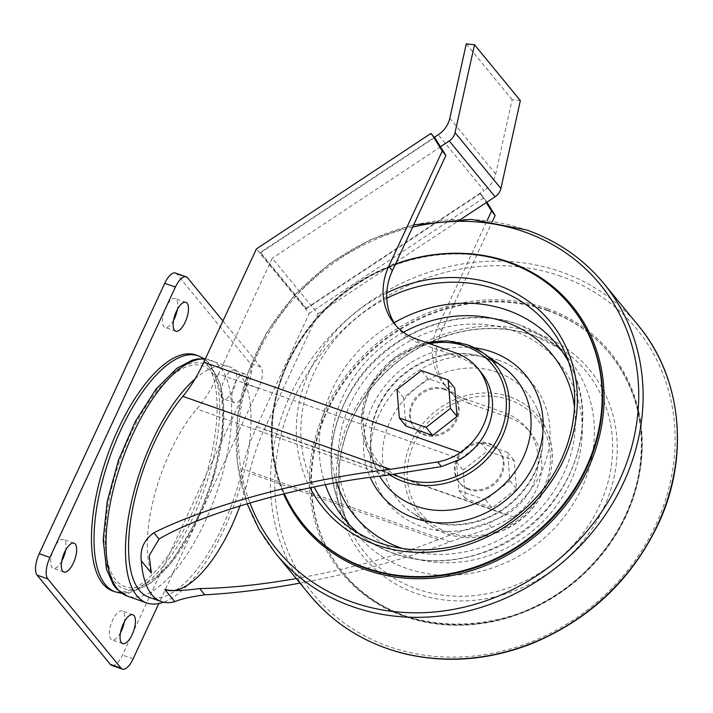 <?xml version="1.0" encoding="UTF-8"?>
<svg xmlns="http://www.w3.org/2000/svg" width="713" height="713" viewBox="0 0 713 713"><rect width="100%" height="100%" fill="white"/><g stroke="black" fill="none" stroke-linecap="round" stroke-linejoin="round"><path stroke-width="0.53" stroke-dasharray="3.56 2.67" d="M468.307 488.69A25.534 22.745 140.6 0 1 459.065 482.273A25.534 22.745 140.6 0 1 464.377 448.495A25.534 22.745 140.6 0 1 498.539 449.885A25.534 22.745 140.6 0 1 497.638 479.154A25.534 22.745 140.6 0 1 468.307 488.69M469.101 489.653A25.534 22.745 140.6 0 1 459.858 483.245A25.534 22.745 140.6 0 1 465.161 449.457A25.534 22.745 140.6 0 1 499.332 450.848A25.534 22.745 140.6 0 1 498.432 480.116A25.534 22.745 140.6 0 1 469.101 489.653M435.073 138.117L430.759 133.554M460.643 459.163L218.526 374.04L272.295 258.195L317.945 313.809L264.175 429.654A86.692 34.616 -70.6 0 0 249.461 473.2A106.406 42.495 -70.6 0 1 239.942 505.927M218.526 374.04A86.692 34.616 -70.6 0 1 196.788 409.021A106.406 42.495 -70.6 0 0 151.343 573.029M165.461 589.687A106.406 42.495 -70.6 0 1 164.819 589.455M486.899 202.207L480.91 193.981L486.302 202.608M444.449 388.817A25.534 22.745 -39.4 0 0 415.118 398.353A25.534 22.745 -39.4 0 0 414.217 427.622A25.534 22.745 -39.4 0 0 448.379 429.012A25.534 22.745 -39.4 0 0 453.682 395.225A25.534 22.745 -39.4 0 0 444.449 388.817M440.554 146.869L272.295 258.195M396.259 325.894A61.193 54.527 -39.4 0 0 398.006 328.158A61.193 54.527 -39.4 0 0 420.144 343.532L416.526 339.121M481.248 372.605A61.193 54.527 -39.4 0 0 459.11 357.231L420.144 343.532M317.945 313.809L460.972 219.176M299.995 583.127C355.93 572.691 405.884 558.912 449.867 541.8L491.596 527.629L513.413 516.925A61.193 54.527 140.6 0 0 530.525 432.639A61.193 54.527 140.6 0 0 508.378 417.265L469.421 403.567L465.794 399.155L504.751 412.854A61.193 54.527 140.6 0 1 526.898 428.219A61.193 54.527 140.6 0 1 506.292 514.786L264.175 429.654M465.794 399.155A61.193 54.527 140.6 0 1 443.646 383.781A61.193 54.527 140.6 0 1 438.023 326.349L487.059 220.709M405.955 426.017L403.594 397.613L427.96 378.603L454.698 388.006M195.772 354.94A125.105 49.963 -70.6 0 1 190.3 516.863A125.105 49.963 -70.6 0 1 112.77 590.988M296.243 578.555C349.486 568.965 396.856 555.988 438.335 539.607C453.085 533.698 469.573 528.164 487.799 522.994L506.292 514.786M449.867 541.8L242.322 468.824A86.692 34.616 -70.6 0 1 249.283 444.921L249.256 444.912A86.692 34.616 -70.6 0 1 256.698 426.659L309.29 313.363L256.395 248.917M242.322 468.824A118.991 47.521 -70.6 0 1 148.821 597.173M480.91 193.981L480.134 193.704L483.655 198L309.29 313.363M484.439 198.276L483.655 198M480.856 443.049L507.594 452.452L509.955 480.856L485.58 499.866L458.842 490.473L456.48 462.06L480.856 443.049L487.451 451.079L514.189 460.482L516.551 488.895L492.175 507.906L465.437 498.503L463.076 470.09L487.451 451.079M469.421 403.567A61.193 54.527 140.6 0 1 447.274 388.193A61.193 54.527 140.6 0 1 441.65 330.761L492.389 221.449M195.05 378.87A125.105 49.963 -70.6 0 1 229.755 366.892A125.105 49.963 -70.6 0 1 249.256 444.912M480.134 193.704L306.011 308.907L260.165 253.053L434.288 137.85M249.283 444.921A125.105 49.963 -70.6 0 1 224.319 528.823A125.105 49.963 -70.6 0 1 163.607 602.209M197.546 517.397A117.012 46.728 -70.6 0 1 105.337 545.543A117.012 46.728 -70.6 0 1 188.651 366.045A117.012 46.728 -70.6 0 1 197.546 517.397M175.478 273.043A17.335 6.925 -70.6 0 1 176.851 274.05L250.094 363.282A17.335 6.925 -70.6 0 1 247.964 384.726L122.458 655.095A17.335 6.925 -70.6 0 1 111.709 665.372M222.955 320.966L260.771 367.043A17.335 6.925 -70.6 0 1 258.641 388.478L158.785 603.581M61.737 561.167A15.294 6.105 -70.6 0 1 53.243 568.288A15.294 6.105 -70.6 0 1 52.022 567.405A15.294 6.105 -70.6 0 1 53.19 550.124A15.294 6.105 -70.6 0 1 63.386 539.42A15.294 6.105 -70.6 0 1 65.569 550.293M120.488 632.752A15.294 6.105 -70.6 0 1 111.986 639.864A15.294 6.105 -70.6 0 1 110.773 638.982A15.294 6.105 -70.6 0 1 111.941 621.709A15.294 6.105 -70.6 0 1 122.137 611.005A15.294 6.105 -70.6 0 1 124.312 621.87M173.544 320.297A15.294 6.105 -70.6 0 1 165.051 327.419A15.294 6.105 -70.6 0 1 163.83 326.536A15.294 6.105 -70.6 0 1 164.997 309.264A15.294 6.105 -70.6 0 1 175.193 298.551A15.294 6.105 -70.6 0 1 177.377 309.424M233.258 401.865A15.294 6.105 -70.6 0 1 234.425 384.592A15.294 6.105 -70.6 0 1 244.621 373.888A15.294 6.105 -70.6 0 1 245.317 390.35A15.294 6.105 -70.6 0 1 234.47 402.756A15.294 6.105 -70.6 0 1 233.258 401.865M222.581 398.112A15.294 6.105 -70.6 0 1 223.748 380.84A15.294 6.105 -70.6 0 1 233.944 370.136A15.294 6.105 -70.6 0 1 234.639 386.589A15.294 6.105 -70.6 0 1 223.802 398.995A15.294 6.105 -70.6 0 1 222.581 398.112M445.242 389.779A25.534 22.745 -39.4 0 0 415.911 399.316A25.534 22.745 -39.4 0 0 415.011 428.593A25.534 22.745 -39.4 0 0 449.172 429.975A25.534 22.745 -39.4 0 0 454.475 396.196A25.534 22.745 -39.4 0 0 445.242 389.779M507.594 452.452L514.189 460.482M509.955 480.856L516.551 488.895M485.58 499.866L492.175 507.906M458.842 490.473L465.437 498.503M456.48 462.06L463.076 470.09M427.96 378.603L421.374 370.564M403.594 397.613L396.998 389.574M306.011 308.907L306.332 308.23L260.486 252.366L434.395 137.297M260.165 253.053L260.486 252.366M306.332 308.23L484.038 190.647L438.192 134.784M520.347 100.586L512.112 99.731L495.678 174.043A25.16 22.415 140.6 0 1 484.038 190.647M512.112 99.731L466.266 43.876M395.51 263.988A172.635 153.821 -39.4 0 0 284.291 493.663M547.673 310.618A172.635 153.821 -39.4 0 0 349.361 375.109A172.635 153.821 -39.4 0 0 343.256 573.038A172.635 153.821 -39.4 0 0 574.286 582.414A172.635 153.821 -39.4 0 0 610.15 353.987A172.635 153.821 -39.4 0 0 547.673 310.618M198.348 355.849A125.105 49.963 -70.6 0 1 192.875 517.772A125.105 49.963 -70.6 0 1 115.346 591.888M491.596 527.629L487.799 522.994M508.378 417.265L504.751 412.854M459.11 357.231L455.482 352.819M513.413 516.925L256.698 426.659M441.65 330.761L438.023 326.349M205.308 358.987A125.105 49.963 -70.6 0 1 210.344 360.065A125.105 49.963 -70.6 0 1 204.881 521.987A125.105 49.963 -70.6 0 1 127.342 596.113M198.214 518.208A119.329 47.655 -70.6 0 1 104.178 546.916A119.329 47.655 -70.6 0 1 189.141 363.871A119.329 47.655 -70.6 0 1 198.214 518.208M438.335 539.607L249.461 473.2M385.662 475.428L196.788 409.021M187.528 277.803L176.851 274.05M260.771 367.043L250.094 363.282M258.641 388.478L247.964 384.726M133.135 658.857L122.458 655.095M495.678 174.043L449.832 118.18M509.554 399.833A74.794 66.648 -39.4 0 0 407.408 479.501A74.794 66.648 -39.4 0 0 519.456 518.895A74.794 66.648 -39.4 0 0 509.554 399.833M509.947 396.847A77.298 68.867 -39.4 0 0 415.848 433.37A77.298 68.867 -39.4 0 0 430.714 525.722A77.298 68.867 -39.4 0 0 521.863 518.538A77.298 68.867 -39.4 0 0 546.684 430.536A77.298 68.867 -39.4 0 0 509.947 396.847M429.279 343.604A74.794 66.648 -39.4 0 0 365.528 402.105A74.794 66.648 -39.4 0 0 394.476 474.386M467.158 344.709A77.298 68.867 -39.4 0 0 384.521 366.527A77.298 68.867 -39.4 0 0 366.865 447.933A77.298 68.867 -39.4 0 0 389.931 474.947M426.517 342.632L394.815 357.293L371.544 383.549L361.518 416L366.865 447.933L376.446 469.662C368.657 451.347 368.692 431.935 376.571 411.41C383.612 394.28 395.02 380.27 410.804 369.396C435.536 353.603 460.491 349.762 485.678 357.881L502.282 366.384A83.867 74.722 -39.4 0 0 485.259 357.668A83.867 74.722 -39.4 0 0 395.599 381.33A83.867 74.722 -39.4 0 0 376.446 469.662A83.867 74.722 -39.4 0 0 379.717 476.115M474.626 347.864A93.849 83.617 -39.4 0 0 385.207 385.599A93.849 83.617 -39.4 0 0 370.172 477.327M403.433 332.276A127.493 113.599 -39.4 0 0 336.581 482.585M402.587 548.529A127.493 113.599 -39.4 0 0 525.401 522.852A127.493 113.599 -39.4 0 0 574.535 407.408M394.129 322.722A137.475 122.493 -39.4 0 0 325.369 484.671M358.523 533.36A137.475 122.493 -39.4 0 0 366.375 539.411A137.475 122.493 -39.4 0 0 528.502 526.631A137.475 122.493 -39.4 0 0 572.655 370.109A137.475 122.493 -39.4 0 0 568.252 361.241M386.758 298.266A143.01 127.431 -39.4 0 0 314.13 486.917M564.571 351.803L572.655 370.109C603.127 433.976 561.906 522.941 490.33 550.169C445.126 567.441 403.808 563.849 366.375 539.411L349.994 527.914A143.01 127.431 -39.4 0 0 515.535 517.112A143.01 127.431 -39.4 0 0 567.263 358.443M386.776 292.883A146.762 130.764 -39.4 0 0 310.021 487.781M508.298 262.642A172.635 153.821 -39.4 0 0 309.986 327.133A172.635 153.821 -39.4 0 0 303.881 525.062C266.502 480.66 261.626 411.695 291.982 355.261C306.84 327.276 327.588 304.184 354.236 285.993C400.456 254.3 460.126 245.317 508.396 262.714C533.476 271.653 554.268 286.082 570.765 306.011A172.635 153.821 -39.4 0 0 508.298 262.642M445.75 253.578A173.785 154.846 -39.4 0 0 283.516 493.851M412.649 227.064A209.034 186.245 -39.4 0 0 249.933 502.906M603.893 283.578A212.474 189.319 -39.4 0 0 527.005 230.201A212.474 189.319 -39.4 0 0 282.927 309.576A212.474 189.319 -39.4 0 0 275.414 553.172M638.135 325.297A212.474 189.319 -39.4 0 0 561.238 271.911A212.474 189.319 -39.4 0 0 317.169 351.295A212.474 189.319 -39.4 0 0 309.647 594.892M560.908 276.288A209.034 186.245 -39.4 0 0 275.441 498.922A209.034 186.245 -39.4 0 0 588.573 609.027A209.034 186.245 -39.4 0 0 560.908 276.288M547.308 308.586A173.785 154.846 -39.4 0 0 309.977 493.681A173.785 154.846 -39.4 0 0 570.311 585.221A173.785 154.846 -39.4 0 0 547.308 308.586M547.192 310.039A172.635 153.821 -39.4 0 0 348.88 374.53A172.635 153.821 -39.4 0 0 342.775 572.459A172.635 153.821 -39.4 0 0 573.813 581.835A172.635 153.821 -39.4 0 0 609.668 353.407A172.635 153.821 -39.4 0 0 547.192 310.039M537.032 333.532A146.762 130.764 -39.4 0 0 336.607 489.849A146.762 130.764 -39.4 0 0 556.461 567.156A146.762 130.764 -39.4 0 0 537.032 333.532M534.536 335.689A143.01 127.431 -39.4 0 0 381.633 376.045A143.01 127.431 -39.4 0 0 348.969 526.675A143.01 127.431 -39.4 0 0 556.586 560.846A143.01 127.431 -39.4 0 0 563.555 350.555A143.01 127.431 -39.4 0 0 534.536 335.689M519.278 324.772A137.475 122.493 -39.4 0 0 372.293 363.568A137.475 122.493 -39.4 0 0 340.894 508.36A137.475 122.493 -39.4 0 0 540.472 541.22A137.475 122.493 -39.4 0 0 547.174 339.067A137.475 122.493 -39.4 0 0 519.278 324.772M512.629 330.52A127.493 113.599 -39.4 0 0 338.515 466.311A127.493 113.599 -39.4 0 0 529.501 533.458A127.493 113.599 -39.4 0 0 512.629 330.52M498.797 360.315A93.849 83.617 -39.4 0 0 370.626 460.268A93.849 83.617 -39.4 0 0 511.221 509.706A93.849 83.617 -39.4 0 0 498.797 360.315M497.237 372.257A83.867 74.722 -39.4 0 0 395.145 411.882A83.867 74.722 -39.4 0 0 411.267 512.086A83.867 74.722 -39.4 0 0 510.169 504.287A83.867 74.722 -39.4 0 0 537.094 408.816A83.867 74.722 -39.4 0 0 497.237 372.257M499.332 450.848L498.539 449.885M459.858 483.245L459.065 482.273M530.525 432.639L526.898 428.219M398.006 328.158L394.378 323.747M447.274 388.193L443.646 383.781M229.755 366.892L205.362 358.871M121.718 593.296L129.347 593.056L150.666 583.296L171.2 562.753L197.884 518.342L213.535 476.587L222.278 434.663L223.588 407.497L220.495 384.574L209.907 363.603L204.194 358.737M74.063 543.172L63.386 539.42M63.92 572.04L53.243 568.288M132.814 614.758L122.137 611.005M122.663 643.616L111.986 639.864M185.87 302.303L175.193 298.551M175.728 331.171L165.051 327.419M244.621 373.888L233.944 370.136M234.47 402.756L223.802 398.995M454.475 396.196L453.682 395.225M415.011 428.593L414.217 427.622M430.714 525.722C452.381 539.812 476.284 541.488 502.407 530.73C541.55 514.501 563.35 465.455 546.684 430.536L537.094 408.816C543.235 422.961 544.509 438.183 540.926 454.475C537.067 470.865 528.859 485.348 516.301 497.941C487.71 527.272 439.769 533.226 411.267 512.086L430.714 525.722M247.144 503.735L237.251 461.979L237.304 418.121L247.277 374.289L266.68 332.632L294.549 295.182L329.522 263.774L369.895 239.933L413.683 224.827M343.256 573.038L342.775 572.459C396.285 642.342 518.699 641.049 587.075 569.687C613.893 542.771 630.978 511.577 638.34 476.124C646.86 429.306 637.297 388.407 609.668 353.407L610.15 353.987M348.969 526.675C335.484 494.795 335.493 461.338 349.005 426.303C361.616 395.742 382.177 371.206 410.688 352.685C451.605 327.918 492.941 322.276 534.697 335.77L563.555 350.555L547.174 339.067L518.859 324.558C462.434 303.48 389.093 330.582 354.513 384.69C328.764 425.661 324.219 466.881 340.894 508.36L348.969 526.675"/><path stroke-width="1.07" d="M434.395 137.297L438.192 134.784A25.16 22.415 140.6 0 0 449.832 118.18L466.266 43.876L474.501 44.732L455.054 132.636A12.576 11.212 140.6 0 1 449.243 140.933L440.456 146.744L435.073 138.117L430.759 133.554L256.395 248.917L203.802 362.213A86.692 34.616 -70.6 0 1 195.05 378.87L195.077 378.879A86.692 34.616 -70.6 0 1 182.84 396.339A118.991 47.521 -70.6 0 0 131.504 514.839A118.991 47.521 -70.6 0 0 148.821 597.173L161.281 601.558A118.991 47.521 -70.6 0 1 141.326 560.828C139.846 549.242 144.026 539.884 153.883 532.763C208.134 505.357 308.016 478.557 390.376 469.314L182.84 396.339M440.456 146.744L445.901 155.425L442.274 151.013L388.754 266.314A61.193 54.527 -39.4 0 0 394.378 323.747A61.193 54.527 -39.4 0 0 416.526 339.121L455.482 352.819A61.193 54.527 -39.4 0 1 477.63 368.193A61.193 54.527 -39.4 0 1 460.518 452.479L203.802 362.213M431.543 133.821L442.274 151.013M299.995 583.127C265.673 589.366 233.944 593.269 204.827 594.829C190.87 596.781 180.87 599.054 174.828 601.647A118.991 47.521 -70.6 0 1 161.281 601.558M239.942 505.927A106.406 42.495 -70.6 0 1 165.461 589.687L164.819 589.455C170.603 591.175 182.225 590.881 199.693 588.573C228.044 588.163 260.227 584.82 296.243 578.555M460.972 219.176L495.08 196.797L449.243 140.933M486.204 202.483L491.542 211.048L487.059 220.709M492.389 221.449L495.17 215.46L491.542 211.048M495.17 215.46L486.899 202.207M396.259 325.894A61.193 54.527 -39.4 0 1 392.382 270.726L445.901 155.425M141.326 560.828L151.343 573.029L149.213 555.694L159.017 539.019C204.417 512.201 304.745 484.056 385.662 475.428L441.49 466.578L460.643 459.163A61.193 54.527 -39.4 0 0 481.248 372.605L477.63 368.193M448.112 379.967L454.698 388.006L457.06 416.41L432.693 435.42L405.955 426.017L399.36 417.987L396.998 389.574L421.374 370.564L448.112 379.967L450.473 408.38L426.098 427.39L399.36 417.987M112.77 590.988A125.105 49.963 -70.6 0 1 107.137 456.391A125.105 49.963 -70.6 0 1 195.772 354.94L198.348 355.849A125.105 49.963 -70.6 0 0 109.713 457.3A125.105 49.963 -70.6 0 0 115.346 591.888L112.77 590.988M441.49 466.578L437.684 461.944C445.901 460.393 453.513 457.238 460.518 452.479M437.684 461.944L390.376 469.314M163.607 602.209A125.105 49.963 -70.6 0 1 146.789 602.948A125.105 49.963 -70.6 0 1 130.827 504.759A125.105 49.963 -70.6 0 1 195.077 378.879M158.785 603.581L133.135 658.857A17.335 6.925 -70.6 0 1 122.386 669.124L111.709 665.372A17.335 6.925 -70.6 0 1 110.337 664.373L37.094 575.133A17.335 6.925 -70.6 0 1 39.224 553.689L164.73 283.319A17.335 6.925 -70.6 0 1 175.478 273.043L186.155 276.796A17.335 6.925 -70.6 0 1 187.528 277.803L222.955 320.966M122.386 669.124A17.335 6.925 -70.6 0 1 121.014 668.126L47.771 578.885A17.335 6.925 -70.6 0 1 49.901 557.45L175.407 287.072A17.335 6.925 -70.6 0 1 186.155 276.796M62.699 571.158A15.294 6.105 -70.6 0 1 63.867 553.885A15.294 6.105 -70.6 0 1 74.063 543.172A15.294 6.105 -70.6 0 1 74.758 559.634A15.294 6.105 -70.6 0 1 63.92 572.04A15.294 6.105 -70.6 0 1 62.699 571.158M65.569 550.293A15.294 6.105 -70.6 0 1 61.737 561.167M121.451 642.734A15.294 6.105 -70.6 0 1 122.618 625.461A15.294 6.105 -70.6 0 1 132.814 614.758A15.294 6.105 -70.6 0 1 133.509 631.219A15.294 6.105 -70.6 0 1 122.663 643.616A15.294 6.105 -70.6 0 1 121.451 642.734M124.312 621.87A15.294 6.105 -70.6 0 1 120.488 632.752M174.507 330.288A15.294 6.105 -70.6 0 1 175.674 313.016A15.294 6.105 -70.6 0 1 185.87 302.303A15.294 6.105 -70.6 0 1 186.565 318.764A15.294 6.105 -70.6 0 1 175.728 331.171A15.294 6.105 -70.6 0 1 174.507 330.288M177.377 309.424A15.294 6.105 -70.6 0 1 173.544 320.297M457.06 416.41L450.473 408.38M432.693 435.42L426.098 427.39M474.501 44.732L520.347 100.586L500.9 188.49A12.576 11.212 140.6 0 1 495.08 196.797M284.291 493.663A172.635 153.821 -39.4 0 0 303.399 524.483A172.635 153.821 -39.4 0 0 534.438 533.859A172.635 153.821 -39.4 0 0 570.293 305.431A172.635 153.821 -39.4 0 0 507.816 262.063A172.635 153.821 -39.4 0 0 395.51 263.988M174.828 601.647L164.819 589.455M204.827 594.829L199.693 588.573M392.382 270.726L388.754 266.314M159.017 539.019L153.883 532.763M146.789 602.948L127.342 596.113A125.105 49.963 -70.6 0 1 119.65 467.576A125.105 49.963 -70.6 0 1 205.308 358.987M175.407 287.072L164.73 283.319M121.014 668.126L110.337 664.373M47.771 578.885L37.094 575.133M49.901 557.45L39.224 553.689M500.9 188.49L455.054 132.636M394.476 474.386A74.794 66.648 -39.4 0 0 496.89 440.144A74.794 66.648 -39.4 0 0 465.491 346.153A74.794 66.648 -39.4 0 0 429.279 343.604M389.931 474.947A77.298 68.867 -39.4 0 0 493.004 451.953A77.298 68.867 -39.4 0 0 482.835 352.748A77.298 68.867 -39.4 0 0 467.158 344.709M379.717 476.115A83.867 74.722 -39.4 0 0 501.266 487.068A83.867 74.722 -39.4 0 0 502.282 366.384L482.835 352.748L467.051 344.655L447.238 340.814L426.517 342.632M370.172 477.327A93.849 83.617 -39.4 0 0 515.125 491.64A93.849 83.617 -39.4 0 0 491.917 351.928A93.849 83.617 -39.4 0 0 474.626 347.864M574.535 407.408A127.493 113.599 -39.4 0 0 505.74 322.133A127.493 113.599 -39.4 0 0 403.433 332.276M336.581 482.585A127.493 113.599 -39.4 0 0 402.587 548.529M568.252 361.241A137.475 122.493 -39.4 0 0 507.308 310.182A137.475 122.493 -39.4 0 0 394.129 322.722M325.369 484.671A137.475 122.493 -39.4 0 0 358.523 533.36M567.263 358.443A143.01 127.431 -39.4 0 0 564.571 351.803A143.01 127.431 -39.4 0 0 496.596 289.46A143.01 127.431 -39.4 0 0 386.758 298.266M314.13 486.917A143.01 127.431 -39.4 0 0 349.994 527.914C378.63 547.361 411.446 553.876 448.441 547.45C480.874 541.042 508.948 525.659 532.673 501.31C572.735 460.375 585.881 398.237 564.571 351.803M310.021 487.781A146.762 130.764 -39.4 0 0 536.319 500.464A146.762 130.764 -39.4 0 0 497.184 284.977A146.762 130.764 -39.4 0 0 386.776 292.883M303.399 524.483L303.881 525.062A172.635 153.821 -39.4 0 0 534.91 534.438A172.635 153.821 -39.4 0 0 570.765 306.011L570.293 305.431M283.516 493.851A173.785 154.846 -39.4 0 0 551.924 520.971A173.785 154.846 -39.4 0 0 509.127 262.063A173.785 154.846 -39.4 0 0 445.75 253.578M249.933 502.906A209.034 186.245 -39.4 0 0 572.673 546.675A209.034 186.245 -39.4 0 0 524.51 231.93A209.034 186.245 -39.4 0 0 412.649 227.064M309.647 594.892C333.969 624.098 365.199 643.616 403.335 653.447C445.429 663.625 487.968 660.461 530.962 643.964C589.856 619.677 632.609 579.036 659.24 522.032C689.747 455.17 681.432 376.936 638.135 325.297A212.474 189.319 -39.4 0 1 594 606.433A212.474 189.319 -39.4 0 1 309.647 594.892L275.414 553.172A212.474 189.319 -39.4 0 0 559.758 564.714A212.474 189.319 -39.4 0 0 603.893 283.578C583.448 258.89 557.718 241.03 526.702 229.978L471.462 219.381L413.683 224.827M127.342 596.113L116.852 589.17L113.456 584.936L106.495 569.143L103.171 539.634L107.217 501.489L118.411 460.429L135.345 421.419L156.022 389.129L176.931 368.247L192.448 360.101L197.768 358.915L205.362 358.871M204.194 358.737L198.348 355.849M115.346 591.888L121.718 593.296M275.414 553.172L259.247 529.706L247.144 503.735M638.135 325.297L603.893 283.578"/></g></svg>
